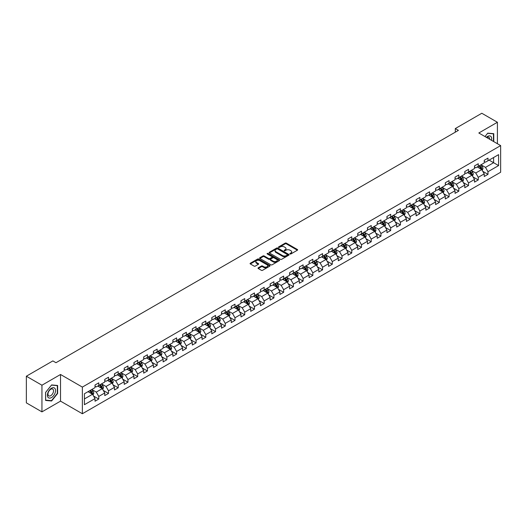 <?xml version="1.0" encoding="UTF-8"?>
<svg xmlns="http://www.w3.org/2000/svg" width="527" height="527" viewBox="0 0 527 527"><rect width="100%" height="100%" fill="white"/><g stroke="black" fill="none" stroke-linecap="round" stroke-linejoin="round"><path stroke-width="0.79" d="M290.028 253.968A0.606 0.349 0 0 0 290.884 253.968L297.386 250.213A0.863 0.501 0 0 0 297.643 249.857A0.863 0.501 0 0 0 297.386 249.502L286.372 243.145A0.863 0.501 0 0 0 285.147 243.145L278.638 246.899A0.606 0.349 0 0 0 279.494 247.394L280.338 246.906A2.773 1.601 0 0 1 284.257 246.906L285.173 247.44A2.773 1.601 0 0 1 285.983 248.566A2.773 1.601 0 0 1 285.173 249.699L284.336 250.187A0.606 0.349 0 0 0 285.193 250.681L286.029 250.193A2.773 1.601 0 0 1 289.949 250.193L290.871 250.727A2.773 1.601 0 0 1 291.681 251.853A2.773 1.601 0 0 1 290.871 252.986L290.028 253.474A0.606 0.349 0 0 0 290.028 253.968L290.028 253.474M258.27 267.815A0.863 0.501 0 0 0 258.013 268.171A0.863 0.501 0 0 0 258.27 268.52L261.359 270.305A0.863 0.501 0 0 0 262.584 270.305L269.804 266.135A0.863 0.501 0 0 0 270.061 265.779A0.863 0.501 0 0 0 269.804 265.43L258.79 259.067A0.863 0.501 0 0 0 257.565 259.067L250.338 263.236A0.863 0.501 0 0 0 250.081 263.592A0.863 0.501 0 0 0 250.338 263.941L254.073 266.102A0.863 0.501 0 0 0 255.299 266.102L258.388 264.317A0.863 0.501 0 0 0 258.645 263.961A0.863 0.501 0 0 0 258.388 263.605L256.537 262.538A2.319 1.337 0 0 1 255.858 261.596A2.319 1.337 0 0 1 257.288 260.358A2.319 1.337 0 0 1 259.811 260.648L267.07 264.837A2.319 1.337 0 0 1 267.749 265.779A2.319 1.337 0 0 1 266.313 267.018A2.319 1.337 0 0 1 263.79 266.728L262.584 266.03A0.863 0.501 0 0 0 261.359 266.03L258.27 267.815L258.27 268.52M60.533 374.486L41.943 385.217L26.35 376.219L26.35 402.865L41.943 411.87L60.533 401.139L82.364 413.741L82.364 387.095L60.533 374.486L60.533 401.139M497.409 143.726L497.409 122.264L478.819 132.995L500.65 145.597L82.364 387.095M497.409 122.264L481.81 113.259L455.302 128.562L455.302 132.165M26.35 376.219L52.858 360.909L55.981 362.714L458.424 130.367L455.302 128.562M280.397 259.31A0.863 0.501 0 0 0 281.622 259.31L288.849 255.14A0.863 0.501 0 0 0 289.099 254.791A0.863 0.501 0 0 0 288.849 254.436L277.828 248.072A0.863 0.501 0 0 0 276.603 248.072L269.376 252.242A0.863 0.501 0 0 0 269.126 252.598A0.863 0.501 0 0 0 269.376 252.953L280.397 259.31M267.512 254.1A0.606 0.349 0 0 1 268.124 254.185L268.124 253.461L279.33 259.93A0.863 0.501 0 0 1 279.58 260.285A0.863 0.501 0 0 1 279.33 260.641L272.103 264.811A0.863 0.501 0 0 1 270.878 264.811L259.857 258.447L259.857 257.743A0.863 0.501 0 0 0 259.607 258.092A0.863 0.501 0 0 0 259.857 258.447M259.857 257.743L262.953 255.957A0.863 0.501 0 0 1 264.172 255.957L268.645 258.533A0.863 0.501 0 0 0 269.87 258.533L271.919 257.354A0.863 0.501 0 0 0 272.176 256.998A0.863 0.501 0 0 0 271.919 256.642L267.268 253.961A0.606 0.349 0 0 1 268.124 253.461M82.364 413.741L500.65 172.243L500.65 145.597M93.562 396.041L98.766 399.051L98.766 396.423L104.754 392.964L104.754 395.593L108.496 393.432L108.496 390.803L114.484 387.345L114.484 389.973L118.226 387.813L118.226 385.184L124.214 381.726L124.214 384.354L127.962 382.194L127.962 379.565L133.95 376.107L133.95 378.735L137.692 376.574L137.692 373.946L143.68 370.494L143.68 373.123L147.422 370.962L147.422 368.333L153.41 364.875L153.41 367.503L157.151 365.343L157.151 362.714L163.139 359.256L163.139 361.884L166.881 359.724L166.881 357.095L172.869 353.637L172.869 356.265L176.611 354.104L176.611 351.476L182.599 348.018L182.599 350.646L186.341 348.485L186.341 345.857L192.329 342.405L192.329 345.033L196.07 342.873L196.07 340.244L202.058 336.786L202.058 339.414L205.8 337.254L205.8 334.625L211.788 331.167L211.788 333.795L215.536 331.635L215.536 329.006L221.524 325.548L221.524 328.176L225.266 326.015L225.266 323.387L231.254 319.929L231.254 322.557L234.996 320.396L234.996 317.768L240.984 314.316L240.984 316.944L244.726 314.784L244.726 312.155L250.714 308.697L250.714 311.325L254.455 309.165L254.455 306.536L260.443 303.078L260.443 305.706L264.185 303.545L264.185 300.917L270.173 297.459L270.173 300.087L273.915 297.926L273.915 295.298L279.903 291.839L279.903 294.468L283.645 292.307L283.645 289.679L289.633 286.227L289.633 288.855L293.381 286.695L293.381 284.066L299.369 280.608L299.369 283.236L303.111 281.075L303.111 278.447L309.099 274.989L309.099 277.617L312.84 275.456L312.84 272.828L318.828 269.369L318.828 271.998L322.57 269.837L322.57 267.209L328.558 263.75L328.558 266.379L332.3 264.218L332.3 261.59L338.288 258.131L338.288 260.766L342.03 258.605L342.03 255.97L348.018 252.519L348.018 255.147L351.759 252.986L351.759 250.358L357.747 246.899L357.747 249.528L361.489 247.367L361.489 244.739L367.477 241.28L367.477 243.909L371.219 241.748L371.219 239.12L377.207 235.661L377.207 238.29L380.955 236.129L380.955 233.501L386.943 230.042L386.943 232.677L390.685 230.516L390.685 227.881L396.673 224.43L396.673 227.058L400.415 224.897L400.415 222.269L406.403 218.81L406.403 221.439L410.144 219.278L410.144 216.65L416.132 213.191L416.132 215.82L419.874 213.659L419.874 211.031L425.862 207.572L425.862 210.201L429.604 208.04L429.604 205.411L435.592 201.953L435.592 204.581L439.334 202.421L439.334 199.792L445.322 196.34L445.322 198.969L449.063 196.808L449.063 194.18L455.051 190.721L455.051 193.35L458.8 191.189L458.8 188.561L464.781 185.102L464.781 187.731L468.529 185.57L468.529 182.941L474.517 179.483L474.517 182.111L478.259 179.951L478.259 177.322L484.247 173.864L484.247 176.492L487.989 174.332L487.989 171.703L498.595 165.583L498.595 154.635L493.601 157.514L493.601 162.705L498.595 165.583M98.766 399.051L95.025 401.212L95.025 398.583L84.419 404.703L84.419 393.755L95.025 387.635L95.025 385.006L98.766 382.846L98.766 385.474L104.754 382.016L104.754 379.387L108.496 377.227L108.496 379.855L114.484 376.397L114.484 373.768L118.226 371.607L118.226 374.236L124.214 370.777L124.214 368.149L127.962 365.988L127.962 368.617L133.95 365.158L133.95 362.53L137.692 360.369L137.692 362.998L143.68 359.546L143.68 356.917L147.422 354.757L147.422 357.385L153.41 353.927L153.41 351.298L157.151 349.137L157.151 351.766L163.139 348.307L163.139 345.679L166.881 343.518L166.881 346.147L172.869 342.688L172.869 340.06L176.611 337.899L176.611 340.528L182.599 337.069L182.599 334.441L186.341 332.28L186.341 334.908L192.329 331.457L192.329 328.828L196.07 326.668L196.07 329.296L202.058 325.838L202.058 323.209L205.8 321.048L205.8 323.677L211.788 320.218L211.788 317.59L215.536 315.429L215.536 318.058L221.524 314.599L221.524 311.971L225.266 309.81L225.266 312.439L231.254 308.98L231.254 306.352L234.996 304.191L234.996 306.819L240.984 303.368L240.984 300.739L244.726 298.578L244.726 301.207L250.714 297.748L250.714 295.12L254.455 292.959L254.455 295.588L260.443 292.129L260.443 289.501L264.185 287.34L264.185 289.969L270.173 286.51L270.173 283.882L273.915 281.721L273.915 284.349L279.903 280.891L279.903 278.263L283.645 276.102L283.645 278.73L289.633 275.278L289.633 272.65L293.381 270.489L293.381 273.118L299.369 269.659L299.369 267.031L303.111 264.87L303.111 267.499L309.099 264.04L309.099 261.412L312.84 259.251L312.84 261.879L318.828 258.421L318.828 255.793L322.57 253.632L322.57 256.26L328.558 252.802L328.558 250.173L332.3 248.013L332.3 250.641L338.288 247.189L338.288 244.554L342.03 242.394L342.03 245.029L348.018 241.57L348.018 238.942L351.759 236.781L351.759 239.41L357.747 235.951L357.747 233.323L361.489 231.162L361.489 233.79L367.477 230.332L367.477 227.704L371.219 225.543L371.219 228.171L377.207 224.713L377.207 222.084L380.955 219.924L380.955 222.552L386.943 219.1L386.943 216.465L390.685 214.305L390.685 216.94L396.673 213.481L396.673 210.853L400.415 208.692L400.415 211.32L406.403 207.862L406.403 205.234L410.144 203.073L410.144 205.701L416.132 202.243L416.132 199.614L419.874 197.454L419.874 200.082L425.862 196.624L425.862 193.995L429.604 191.835L429.604 194.463L435.592 191.011L435.592 188.376L439.334 186.215L439.334 188.85L445.322 185.392L445.322 182.764L449.063 180.603L449.063 183.231L455.051 179.773L455.051 177.144L458.8 174.984L458.8 177.612L464.781 174.154L464.781 171.525L468.529 169.365L468.529 171.993L474.517 168.535L474.517 165.906L478.259 163.745L478.259 166.374L484.247 162.915L484.247 160.287L487.989 158.126L487.989 160.755L498.595 154.635M97.772 386.047L102.258 388.643L96.27 392.101L91.784 389.506M95.025 386.192L96.27 386.91L98.766 385.474M96.27 392.101L98.766 396.423M102.258 388.643L104.754 392.964M107.501 380.428L111.994 383.024L106.006 386.482L101.513 383.887M104.754 380.573L106.006 381.298L108.496 379.855M106.006 386.482L108.496 390.803M111.994 383.024L114.484 387.345M117.231 374.816L121.724 377.404L115.736 380.863L111.243 378.267M114.484 374.954L115.736 375.679L118.226 374.236M115.736 380.863L118.226 385.184M121.724 377.404L124.214 381.726M126.961 369.196L131.454 371.785L125.466 375.244L120.973 372.655M124.214 369.341L125.466 370.059L127.962 368.617M125.466 375.244L127.962 379.565M131.454 371.785L133.95 376.107M136.691 363.577L141.183 366.173L135.195 369.625L130.703 367.036M133.95 363.722L135.195 364.44L137.692 362.998M135.195 369.625L137.692 373.946M141.183 366.173L143.68 370.494M146.42 357.958L150.913 360.554L144.925 364.012L140.432 361.417M143.68 358.103L144.925 358.821L147.422 357.385M144.925 364.012L147.422 368.333M150.913 360.554L153.41 364.875M156.15 352.339L160.643 354.934L154.655 358.393L150.162 355.797M153.41 352.484L154.655 353.209L157.151 351.766M154.655 358.393L157.151 362.714M160.643 354.934L163.139 359.256M165.88 346.726L170.373 349.315L164.384 352.774L159.892 350.178M163.139 346.865L164.384 347.589L166.881 346.147M164.384 352.774L166.881 357.095M170.373 349.315L172.869 353.637M175.616 341.107L180.102 343.696L174.114 347.155L169.628 344.566M172.869 341.252L174.114 341.97L176.611 340.528M174.114 347.155L176.611 351.476M180.102 343.696L182.599 348.018M185.346 335.488L189.832 338.084L183.844 341.536L179.358 338.947M182.599 335.633L183.844 336.351L186.341 334.908M183.844 341.536L186.341 345.857M189.832 338.084L192.329 342.405M195.076 329.869L199.568 332.465L193.58 335.923L189.088 333.327M192.329 330.014L193.58 330.732L196.07 329.296M193.58 335.923L196.07 340.244M199.568 332.465L202.058 336.786M204.805 324.25L209.298 326.845L203.31 330.304L198.817 327.708M202.058 324.395L203.31 325.119L205.8 323.677M203.31 330.304L205.8 334.625M209.298 326.845L211.788 331.167M214.535 318.637L219.028 321.226L213.04 324.685L208.547 322.089M211.788 318.776L213.04 319.5L215.536 318.058M213.04 324.685L215.536 329.006M219.028 321.226L221.524 325.548M224.265 313.018L228.758 315.607L222.769 319.066L218.277 316.477M221.524 313.163L222.769 313.881L225.266 312.439M222.769 319.066L225.266 323.387M228.758 315.607L231.254 319.929M233.995 307.399L238.487 309.995L232.499 313.446L228.007 310.858M231.254 307.544L232.499 308.262L234.996 306.819M232.499 313.446L234.996 317.768M238.487 309.995L240.984 314.316M243.724 301.78L248.217 304.375L242.229 307.834L237.736 305.238M240.984 301.925L242.229 302.643L244.726 301.207M242.229 307.834L244.726 312.155M248.217 304.375L250.714 308.697M253.461 296.161L257.947 298.756L251.959 302.215L247.473 299.619M250.714 296.306L251.959 297.024L254.455 295.588M251.959 302.215L254.455 306.536M257.947 298.756L260.443 303.078M263.19 290.542L267.676 293.137L261.688 296.596L257.202 294M260.443 290.687L261.688 291.411L264.185 289.969M261.688 296.596L264.185 300.917M267.676 293.137L270.173 297.459M272.92 284.929L277.413 287.518L271.425 290.976L266.932 288.381M270.173 285.074L271.425 285.792L273.915 284.349M271.425 290.976L273.915 295.298M277.413 287.518L279.903 291.839M282.65 279.31L287.143 281.899L281.154 285.357L276.662 282.768M279.903 279.455L281.154 280.173L283.645 278.73M281.154 285.357L283.645 289.679M287.143 281.899L289.633 286.227M292.38 273.691L296.872 276.286L290.884 279.738L286.392 277.149M289.633 273.836L290.884 274.554L293.381 273.118M290.884 279.738L293.381 284.066M296.872 276.286L299.369 280.608M302.109 268.072L306.602 270.667L300.614 274.126L296.121 271.53M299.369 268.217L300.614 268.935L303.111 267.499M300.614 274.126L303.111 278.447M306.602 270.667L309.099 274.989M311.839 262.453L316.332 265.048L310.344 268.507L305.851 265.911M309.099 262.598L310.344 263.322L312.84 261.879M310.344 268.507L312.84 272.828M316.332 265.048L318.828 269.369M321.569 256.84L326.061 259.429L320.073 262.887L315.581 260.292M318.828 256.985L320.073 257.703L322.57 256.26M320.073 262.887L322.57 267.209M326.061 259.429L328.558 263.75M331.299 251.221L335.791 253.81L329.803 257.268L325.311 254.679M328.558 251.366L329.803 252.084L332.3 250.641M329.803 257.268L332.3 261.59M335.791 253.81L338.288 258.131M341.035 245.602L345.521 248.197L339.533 251.649L335.047 249.06M338.288 245.747L339.533 246.465L342.03 245.029M339.533 251.649L342.03 255.97M345.521 248.197L348.018 252.519M350.765 239.983L355.251 242.578L349.263 246.037L344.777 243.441M348.018 240.128L349.263 240.846L351.759 239.41M349.263 246.037L351.759 250.358M355.251 242.578L357.747 246.899M360.494 234.363L364.987 236.959L358.999 240.417L354.506 237.822M357.747 234.508L358.999 235.233L361.489 233.79M358.999 240.417L361.489 244.739M364.987 236.959L367.477 241.28M370.224 228.751L374.717 231.34L368.729 234.798L364.236 232.203M367.477 228.889L368.729 229.614L371.219 228.171M368.729 234.798L371.219 239.12M374.717 231.34L377.207 235.661M379.954 223.132L384.446 225.721L378.458 229.179L373.966 226.59M377.207 223.277L378.458 223.995L380.955 222.552M378.458 229.179L380.955 233.501M384.446 225.721L386.943 230.042M389.684 217.513L394.176 220.108L388.188 223.56L383.696 220.971M386.943 217.658L388.188 218.376L390.685 216.94M388.188 223.56L390.685 227.881M394.176 220.108L396.673 224.43M399.413 211.894L403.906 214.489L397.918 217.947L393.425 215.352M396.673 212.038L397.918 212.756L400.415 211.32M397.918 217.947L400.415 222.269M403.906 214.489L406.403 218.81M409.143 206.274L413.636 208.87L407.648 212.328L403.155 209.733M406.403 206.419L407.648 207.144L410.144 205.701M407.648 212.328L410.144 216.65M413.636 208.87L416.132 213.191M418.879 200.662L423.365 203.251L417.377 206.709L412.891 204.114M416.132 200.8L417.377 201.525L419.874 200.082M417.377 206.709L419.874 211.031M423.365 203.251L425.862 207.572M428.609 195.043L433.095 197.632L427.107 201.09L422.621 198.501M425.862 195.188L427.107 195.906L429.604 194.463M427.107 201.09L429.604 205.411M433.095 197.632L435.592 201.953M438.339 189.424L442.832 192.019L436.843 195.471L432.351 192.882M435.592 189.568L436.843 190.287L439.334 188.85M436.843 195.471L439.334 199.792M442.832 192.019L445.322 196.34M448.069 183.804L452.561 186.4L446.573 189.858L442.081 187.263M445.322 183.949L446.573 184.667L449.063 183.231M446.573 189.858L449.063 194.18M452.561 186.4L455.051 190.721M457.798 178.185L462.291 180.781L456.303 184.239L451.81 181.644M455.051 178.33L456.303 179.055L458.8 177.612M456.303 184.239L458.8 188.561M462.291 180.781L464.781 185.102M467.528 172.573L472.021 175.162L466.033 178.62L461.54 176.025M464.781 172.711L466.033 173.436L468.529 171.993M466.033 178.62L468.529 182.941M472.021 175.162L474.517 179.483M477.258 166.954L481.75 169.542L475.762 173.001L471.27 170.412M474.517 167.099L475.762 167.817L478.259 166.374M475.762 173.001L478.259 177.322M481.75 169.542L484.247 173.864M489.109 160.109L493.601 162.705L485.492 167.382L480.999 164.793M484.247 161.479L485.492 162.197L487.989 160.755M485.492 167.382L487.989 171.703M41.943 385.217L41.943 411.87M84.419 398.939L92.528 394.262L88.042 391.666M92.528 394.262L95.025 398.583M482.778 171.328L487.989 174.332M473.048 176.947L478.259 179.951M463.319 182.566L468.529 185.57M453.589 188.179L458.8 191.189M443.859 193.798L449.063 196.808M434.129 199.417L439.334 202.421M424.4 205.036L429.604 208.04M414.663 210.655L419.874 213.659M404.934 216.268L410.144 219.278M395.204 221.887L400.415 224.897M385.474 227.506L390.685 230.516M375.744 233.125L380.955 236.129M366.015 238.744L371.219 241.748M356.285 244.357L361.489 247.367M346.555 249.976L351.759 252.986M336.819 255.595L342.03 258.605M327.089 261.214L332.3 264.218M317.359 266.833L322.57 269.837M307.63 272.446L312.84 275.456M297.9 278.065L303.111 281.075M288.17 283.684L293.381 286.695M278.44 289.303L283.645 292.307M268.711 294.922L273.915 297.926M258.981 300.542L264.185 303.545M249.245 306.154L254.455 309.165M239.515 311.773L244.726 314.784M229.785 317.392L234.996 320.396M220.055 323.011L225.266 326.015M210.326 328.631L215.536 331.635M200.596 334.243L205.8 337.254M190.866 339.862L196.07 342.873M181.136 345.481L186.341 348.485M171.4 351.101L176.611 354.104M161.67 356.72L166.881 359.724M151.941 362.332L157.151 365.343M142.211 367.951L147.422 370.962M132.481 373.571L137.692 376.574M122.751 379.19L127.962 382.194M113.022 384.809L118.226 387.813M103.292 390.421L108.496 393.432M493.759 141.618L493.759 133.68L487.738 133.14L484.992 136.559L487.613 133.318L493.443 133.838L493.443 141.44M45.592 400.448L51.613 400.988L57.634 393.498L57.634 385.474L51.613 384.934L45.592 392.424L45.592 400.448M50.974 400.619L51.613 400.988M290.272 254.054L290.871 253.704A2.773 1.601 0 0 0 291.681 252.578L291.681 251.853M285.983 248.566L285.983 249.291A2.773 1.601 0 0 1 285.173 250.417L284.573 250.766M297.386 249.502L297.386 250.213L286.372 243.863A0.863 0.501 0 0 0 285.147 243.863L278.882 247.479M288.836 255.147L277.828 248.79A0.863 0.501 0 0 0 276.603 248.79L269.389 252.96M287.32 255.035A0.606 0.349 0 0 0 287.32 254.541L277.643 248.955A0.606 0.349 0 0 0 276.787 248.955L275.898 249.469A2.773 1.601 0 0 0 275.087 250.602A2.773 1.601 0 0 0 275.898 251.728L282.512 255.549A2.773 1.601 0 0 0 286.431 255.549L287.32 255.035L287.32 255.76A0.606 0.349 0 0 0 287.498 255.509L287.498 254.791M275.087 250.602L275.087 251.32A2.773 1.601 0 0 0 275.898 252.453L275.898 251.728M287.32 255.76L286.431 256.267A2.773 1.601 0 0 1 282.512 256.267L275.898 252.453M259.87 258.454L262.953 256.675L262.953 255.957M272.176 256.998L272.176 257.716A0.863 0.501 0 0 1 271.919 258.072L269.87 259.258A0.863 0.501 0 0 1 268.645 259.258L264.172 256.675A0.863 0.501 0 0 0 262.953 256.675M268.124 254.185L279.317 260.648M273.282 261.214A2.319 1.337 0 0 0 275.805 261.504A2.319 1.337 0 0 0 277.235 260.266A2.319 1.337 0 0 0 276.556 259.324L274 257.848A0.863 0.501 0 0 0 272.775 257.848L270.726 259.034A0.863 0.501 0 0 0 270.47 259.383A0.863 0.501 0 0 0 270.726 259.739L273.282 261.214L273.282 261.932A2.319 1.337 0 0 0 275.805 262.222A2.319 1.337 0 0 0 277.235 260.99L277.235 260.266M270.47 259.383L270.47 260.107A0.863 0.501 0 0 0 270.726 260.457L270.726 259.739M273.282 261.932L270.726 260.457M267.749 265.779L267.749 266.504A2.319 1.337 0 0 1 266.313 267.736A2.319 1.337 0 0 1 263.79 267.446L262.584 266.748A0.863 0.501 0 0 0 261.359 266.748L258.276 268.526M255.858 261.596L255.858 262.314A2.319 1.337 0 0 0 256.537 263.256L256.537 262.538M258.375 264.323L256.537 263.256M269.804 265.43L269.804 266.135L258.79 259.785A0.863 0.501 0 0 0 257.565 259.785L250.351 263.948M482.245 170.399L482.982 168.528A2.339 1.35 -120 0 0 482.238 166.539L480.953 164.819M478.707 167.79L477.831 166.618M479.017 165.939L480.308 167.652A2.339 1.35 60 0 1 480.973 169.062L481.724 168.627A2.339 1.35 -120 0 0 481.052 167.224L479.768 165.504M479.181 165.84L480.611 167.751A1.192 0.685 60 0 1 480.828 168.113L481.724 168.627M493.061 133.614L493.443 133.838M491.474 140.301A5.731 3.314 120 0 0 490.479 136.131A5.731 3.314 120 0 0 486.375 137.356M489.649 139.247A3.926 2.266 120 0 0 488.839 137.27A3.926 2.266 120 0 0 486.724 137.554M51.488 397.575A5.731 3.314 120 0 0 55.539 390.553A5.731 3.314 120 0 0 51.488 388.208A5.731 3.314 120 0 0 47.43 395.23A5.731 3.314 120 0 0 51.488 397.575M50.75 395.672A3.926 2.266 120 0 0 53.313 392.213A3.926 2.266 120 0 0 52.713 389.064A3.926 2.266 120 0 0 50.75 389.262A3.926 2.266 120 0 0 48.188 392.72A3.926 2.266 120 0 0 48.787 395.863A3.926 2.266 120 0 0 50.75 395.672M45.658 392.371L51.488 385.112L57.318 385.639L57.318 393.412L51.488 400.665L45.658 400.145L45.645 392.365M56.936 385.415L57.318 385.639M472.515 176.018L473.253 174.147A2.339 1.35 -120 0 0 472.508 172.158L471.224 170.438M468.977 173.403L468.101 172.237M469.287 171.552L470.578 173.271A2.339 1.35 60 0 1 471.243 174.681L471.994 174.246A2.339 1.35 -120 0 0 471.322 172.843L470.038 171.123M469.452 171.459L470.881 173.37A1.192 0.685 60 0 1 471.092 173.726L471.994 174.246M462.785 181.637L463.523 179.766A2.339 1.35 -120 0 0 462.778 177.777L461.494 176.058M459.248 179.022L458.371 177.856M459.557 177.171L460.842 178.89A2.339 1.35 60 0 1 461.514 180.3L462.265 179.865A2.339 1.35 -120 0 0 461.593 178.462L460.308 176.743M459.722 177.079L461.151 178.982A1.192 0.685 60 0 1 461.362 179.345L462.265 179.865M453.049 187.25L453.793 185.385A2.339 1.35 -120 0 0 453.049 183.389L451.758 181.677M449.518 184.641L448.642 183.475M449.827 182.79L451.112 184.509A2.339 1.35 60 0 1 451.784 185.912L452.528 185.484A2.339 1.35 -120 0 0 451.863 184.075L450.572 182.355M449.992 182.698L451.415 184.602A1.192 0.685 60 0 1 451.632 184.964L452.528 185.484M443.319 192.869L444.063 190.998A2.339 1.35 -120 0 0 443.319 189.009L442.028 187.289M439.788 190.26L438.912 189.094M440.098 188.409L441.382 190.128A2.339 1.35 60 0 1 442.054 191.532L442.799 191.103A2.339 1.35 -120 0 0 442.133 189.694L440.842 187.974M440.256 188.317L441.685 190.221A1.192 0.685 60 0 1 441.903 190.583L442.799 191.103M433.589 198.488L434.334 196.617A2.339 1.35 -120 0 0 433.589 194.628L432.298 192.908M430.052 195.879L429.182 194.713M430.368 194.028L431.653 195.748A2.339 1.35 60 0 1 432.324 197.151L433.069 196.716A2.339 1.35 -120 0 0 432.403 195.313L431.112 193.593M430.526 193.929L431.956 195.84A1.192 0.685 60 0 1 432.173 196.202L433.069 196.716M423.86 204.107L424.604 202.236A2.339 1.35 -120 0 0 423.853 200.247L422.568 198.527M420.322 201.498L419.452 200.326M420.638 199.641L421.923 201.36A2.339 1.35 60 0 1 422.595 202.77L423.339 202.335A2.339 1.35 -120 0 0 422.674 200.932L421.383 199.213M420.796 199.549L422.226 201.459A1.192 0.685 60 0 1 422.443 201.815L423.339 202.335M414.13 209.726L414.874 207.855A2.339 1.35 -120 0 0 414.123 205.866L412.839 204.147M410.592 207.111L409.716 205.945M410.902 205.26L412.193 206.979A2.339 1.35 60 0 1 412.858 208.389L413.609 207.954A2.339 1.35 -120 0 0 412.937 206.551L411.653 204.832M411.067 205.168L412.496 207.071A1.192 0.685 60 0 1 412.713 207.434L413.609 207.954M404.4 215.339L405.138 213.475A2.339 1.35 -120 0 0 404.393 211.479L403.109 209.766M400.863 212.73L399.986 211.564M401.172 210.879L402.463 212.598A2.339 1.35 60 0 1 403.129 214.002L403.88 213.573A2.339 1.35 -120 0 0 403.208 212.164L401.923 210.444M401.337 210.787L402.766 212.691A1.192 0.685 60 0 1 402.984 213.053L403.88 213.573M394.67 220.958L395.408 219.087A2.339 1.35 -120 0 0 394.664 217.098L393.379 215.378M391.133 218.349L390.257 217.183M391.442 216.498L392.734 218.218A2.339 1.35 60 0 1 393.399 219.621L394.15 219.192A2.339 1.35 -120 0 0 393.478 217.783L392.193 216.063M391.607 216.406L393.037 218.31A1.192 0.685 60 0 1 393.254 218.672L394.15 219.192M384.941 226.577L385.678 224.706A2.339 1.35 -120 0 0 384.934 222.717L383.649 220.997M381.403 223.968L380.527 222.802M381.713 222.117L382.997 223.837A2.339 1.35 60 0 1 383.669 225.24L384.42 224.805A2.339 1.35 -120 0 0 383.748 223.402L382.464 221.683M381.877 222.019L383.307 223.929A1.192 0.685 60 0 1 383.518 224.291L384.42 224.805M375.204 232.196L375.949 230.325A2.339 1.35 -120 0 0 375.204 228.336L373.913 226.617M371.673 229.588L370.797 228.415M371.983 227.73L373.268 229.449A2.339 1.35 60 0 1 373.939 230.859L374.69 230.424A2.339 1.35 -120 0 0 374.018 229.021L372.734 227.302M372.148 227.638L373.571 229.548A1.192 0.685 60 0 1 373.788 229.91L374.69 230.424M365.474 237.815L366.219 235.944A2.339 1.35 -120 0 0 365.474 233.955L364.183 232.236M361.944 235.2L361.067 234.034M362.253 233.349L363.538 235.068A2.339 1.35 60 0 1 364.21 236.478L364.954 236.043A2.339 1.35 -120 0 0 364.289 234.64L362.998 232.921M362.418 233.257L363.841 235.161A1.192 0.685 60 0 1 364.058 235.523L364.954 236.043M355.745 243.428L356.489 241.564A2.339 1.35 -120 0 0 355.745 239.574L354.454 237.855M352.214 240.819L351.338 239.653M352.523 238.968L353.808 240.687A2.339 1.35 60 0 1 354.48 242.091L355.224 241.662A2.339 1.35 -120 0 0 354.559 240.253L353.268 238.533M352.682 238.876L354.111 240.78A1.192 0.685 60 0 1 354.328 241.142L355.224 241.662M346.015 249.047L346.759 247.176A2.339 1.35 -120 0 0 346.015 245.187L344.724 243.467M342.478 246.438L341.608 245.272M342.794 244.587L344.078 246.307A2.339 1.35 60 0 1 344.75 247.71L345.495 247.282A2.339 1.35 -120 0 0 344.829 245.872L343.538 244.153M342.952 244.495L344.381 246.399A1.192 0.685 60 0 1 344.599 246.761L345.495 247.282M336.285 254.666L337.03 252.795A2.339 1.35 -120 0 0 336.279 250.806L334.994 249.087M332.748 252.058L331.878 250.892M333.057 250.206L334.349 251.926A2.339 1.35 60 0 1 335.014 253.329L335.765 252.894A2.339 1.35 -120 0 0 335.1 251.491L333.808 249.772M333.222 250.108L334.652 252.018A1.192 0.685 60 0 1 334.869 252.38L335.765 252.894M326.556 260.285L327.3 258.414A2.339 1.35 -120 0 0 326.549 256.425L325.264 254.706M323.018 257.677L322.142 256.504M323.328 255.826L324.619 257.538A2.339 1.35 60 0 1 325.284 258.948L326.035 258.513A2.339 1.35 -120 0 0 325.363 257.11L324.079 255.391M323.492 255.727L324.922 257.637A1.192 0.685 60 0 1 325.139 257.999L326.035 258.513M316.826 265.904L317.564 264.034A2.339 1.35 -120 0 0 316.819 262.044L315.535 260.325M313.288 263.289L312.412 262.123M313.598 261.438L314.889 263.157A2.339 1.35 60 0 1 315.554 264.567L316.305 264.132A2.339 1.35 -120 0 0 315.633 262.729L314.349 261.01M313.763 261.346L315.192 263.25A1.192 0.685 60 0 1 315.409 263.612L316.305 264.132M307.096 271.517L307.834 269.653A2.339 1.35 -120 0 0 307.089 267.663L305.805 265.944M303.559 268.908L302.682 267.742M303.868 267.057L305.159 268.777A2.339 1.35 60 0 1 305.825 270.18L306.576 269.752A2.339 1.35 -120 0 0 305.904 268.342L304.619 266.629M304.033 266.965L305.462 268.869A1.192 0.685 60 0 1 305.673 269.231L306.576 269.752M297.366 277.136L298.104 275.272A2.339 1.35 -120 0 0 297.36 273.276L296.075 271.557M293.829 274.527L292.953 273.361M294.138 272.676L295.423 274.396A2.339 1.35 60 0 1 296.095 275.799L296.846 275.371A2.339 1.35 -120 0 0 296.174 273.961L294.889 272.242M294.303 272.584L295.733 274.488A1.192 0.685 60 0 1 295.943 274.85L296.846 275.371M287.63 282.755L288.374 280.884A2.339 1.35 -120 0 0 287.63 278.895L286.339 277.176M284.099 280.147L283.223 278.981M284.409 278.296L285.693 280.015A2.339 1.35 60 0 1 286.365 281.418L287.116 280.983A2.339 1.35 -120 0 0 286.444 279.58L285.16 277.861M284.573 278.197L285.996 280.107A1.192 0.685 60 0 1 286.214 280.469L287.116 280.983M277.9 288.374L278.645 286.504A2.339 1.35 -120 0 0 277.9 284.514L276.609 282.795M274.369 285.766L273.493 284.593M274.679 283.915L275.964 285.627A2.339 1.35 60 0 1 276.635 287.037L277.38 286.602A2.339 1.35 -120 0 0 276.715 285.199L275.423 283.48M274.837 283.816L276.267 285.726A1.192 0.685 60 0 1 276.484 286.089L277.38 286.602M268.171 293.994L268.915 292.123A2.339 1.35 -120 0 0 268.171 290.133L266.879 288.414M264.633 291.378L263.763 290.212M264.949 289.527L266.234 291.247A2.339 1.35 60 0 1 266.906 292.656L267.65 292.221A2.339 1.35 -120 0 0 266.985 290.818L265.694 289.099M265.107 289.435L266.537 291.339A1.192 0.685 60 0 1 266.754 291.701L267.65 292.221M258.441 299.606L259.185 297.742A2.339 1.35 -120 0 0 258.434 295.752L257.15 294.033M254.903 296.997L254.034 295.831M255.22 295.146L256.504 296.866A2.339 1.35 60 0 1 257.176 298.269L257.92 297.841A2.339 1.35 -120 0 0 257.255 296.431L255.964 294.718M255.378 295.054L256.807 296.958A1.192 0.685 60 0 1 257.024 297.32L257.92 297.841M248.711 305.225L249.455 303.361A2.339 1.35 -120 0 0 248.704 301.365L247.42 299.646M245.174 302.617L244.304 301.451M245.483 300.765L246.774 302.485A2.339 1.35 60 0 1 247.44 303.888L248.191 303.46A2.339 1.35 -120 0 0 247.519 302.05L246.234 300.331M245.648 300.673L247.077 302.577A1.192 0.685 60 0 1 247.295 302.939L248.191 303.46M238.981 310.844L239.719 308.974A2.339 1.35 -120 0 0 238.975 306.984L237.69 305.265M235.444 308.236L234.568 307.07M235.753 306.385L237.045 308.104A2.339 1.35 60 0 1 237.71 309.507L238.461 309.072A2.339 1.35 -120 0 0 237.789 307.669L236.504 305.95M235.918 306.286L237.348 308.196A1.192 0.685 60 0 1 237.565 308.558L238.461 309.072M229.252 316.463L229.989 314.593A2.339 1.35 -120 0 0 229.245 312.603L227.96 310.884M225.714 313.855L224.838 312.682M226.024 312.004L227.315 313.717A2.339 1.35 60 0 1 227.98 315.126L228.731 314.691A2.339 1.35 -120 0 0 228.059 313.288L226.775 311.569M226.188 311.905L227.618 313.815A1.192 0.685 60 0 1 227.835 314.178L228.731 314.691M219.522 322.083L220.26 320.212A2.339 1.35 -120 0 0 219.515 318.222L218.231 316.503M215.984 319.467L215.108 318.301M216.294 317.616L217.579 319.336A2.339 1.35 60 0 1 218.25 320.745L219.001 320.311A2.339 1.35 -120 0 0 218.33 318.907L217.045 317.188M216.459 317.524L217.888 319.434A1.192 0.685 60 0 1 218.099 319.79L219.001 320.311M209.792 327.702L210.53 325.831A2.339 1.35 -120 0 0 209.786 323.841L208.494 322.122M206.255 325.087L205.378 323.921M206.564 323.235L207.849 324.955A2.339 1.35 60 0 1 208.521 326.358L209.272 325.93A2.339 1.35 -120 0 0 208.6 324.52L207.315 322.807M206.729 323.143L208.152 325.047A1.192 0.685 60 0 1 208.369 325.409L209.272 325.93M200.056 333.314L200.8 331.45A2.339 1.35 -120 0 0 200.056 329.454L198.765 327.741M196.525 330.706L195.649 329.54M196.834 328.855L198.119 330.574A2.339 1.35 60 0 1 198.791 331.977L199.535 331.549A2.339 1.35 -120 0 0 198.87 330.139L197.579 328.42M196.999 328.762L198.422 330.666A1.192 0.685 60 0 1 198.639 331.028L199.535 331.549M190.326 338.933L191.07 337.063A2.339 1.35 -120 0 0 190.326 335.073L189.035 333.354M186.795 336.325L185.919 335.159M187.105 334.474L188.389 336.193A2.339 1.35 60 0 1 189.061 337.596L189.806 337.168A2.339 1.35 -120 0 0 189.14 335.758L187.849 334.039M187.263 334.381L188.692 336.285A1.192 0.685 60 0 1 188.91 336.648L189.806 337.168M180.596 344.553L181.341 342.682A2.339 1.35 -120 0 0 180.596 340.692L179.305 338.973M177.059 341.944L176.189 340.771M177.375 340.093L178.66 341.806A2.339 1.35 60 0 1 179.332 343.215L180.076 342.781A2.339 1.35 -120 0 0 179.411 341.377L178.119 339.658M177.533 339.994L178.963 341.904A1.192 0.685 60 0 1 179.18 342.267L180.076 342.781M170.867 350.172L171.611 348.301A2.339 1.35 -120 0 0 170.86 346.311L169.575 344.592M167.329 347.556L166.46 346.391M167.639 345.705L168.93 347.425A2.339 1.35 60 0 1 169.595 348.834L170.346 348.4A2.339 1.35 -120 0 0 169.681 346.997L168.39 345.277M167.803 345.613L169.233 347.524A1.192 0.685 60 0 1 169.45 347.879L170.346 348.4M161.137 355.791L161.881 353.92A2.339 1.35 -120 0 0 161.13 351.931L159.846 350.211M157.599 353.176L156.723 352.01M157.909 351.325L159.2 353.044A2.339 1.35 60 0 1 159.865 354.454L160.616 354.019A2.339 1.35 -120 0 0 159.945 352.609L158.66 350.896M158.074 351.232L159.503 353.136A1.192 0.685 60 0 1 159.721 353.498L160.616 354.019M151.407 361.403L152.145 359.539A2.339 1.35 -120 0 0 151.401 357.543L150.116 355.83M147.87 358.795L146.993 357.629M148.179 356.944L149.47 358.663A2.339 1.35 60 0 1 150.136 360.066L150.887 359.638A2.339 1.35 -120 0 0 150.215 358.228L148.93 356.509M148.344 356.851L149.773 358.755A1.192 0.685 60 0 1 149.991 359.118L150.887 359.638M141.677 367.023L142.415 365.152A2.339 1.35 -120 0 0 141.671 363.162L140.386 361.443M138.14 364.414L137.264 363.248M138.449 362.563L139.741 364.282A2.339 1.35 60 0 1 140.406 365.685L141.157 365.257A2.339 1.35 -120 0 0 140.485 363.847L139.2 362.128M138.614 362.471L140.044 364.374A1.192 0.685 60 0 1 140.254 364.737L141.157 365.257M131.948 372.642L132.685 370.771A2.339 1.35 -120 0 0 131.941 368.781L130.656 367.062M128.41 370.033L127.534 368.86M128.72 368.182L130.004 369.901A2.339 1.35 60 0 1 130.676 371.304L131.427 370.87A2.339 1.35 -120 0 0 130.755 369.467L129.471 367.747M128.884 368.083L130.314 369.994A1.192 0.685 60 0 1 130.525 370.356L131.427 370.87M122.211 378.261L122.956 376.39A2.339 1.35 -120 0 0 122.211 374.401L120.92 372.681M118.68 375.652L117.804 374.48M118.99 373.795L120.275 375.514A2.339 1.35 60 0 1 120.946 376.924L121.697 376.489A2.339 1.35 -120 0 0 121.026 375.086L119.741 373.366M119.155 373.702L120.578 375.613A1.192 0.685 60 0 1 120.795 375.968L121.697 376.489M112.482 383.88L113.226 382.009A2.339 1.35 -120 0 0 112.482 380.02L111.19 378.3M108.951 381.265L108.075 380.099M109.26 379.414L110.545 381.133A2.339 1.35 60 0 1 111.217 382.543L111.961 382.108A2.339 1.35 -120 0 0 111.296 380.705L110.005 378.985M109.418 379.321L110.848 381.225A1.192 0.685 60 0 1 111.065 381.588L111.961 382.108M102.752 389.493L103.496 387.628A2.339 1.35 -120 0 0 102.752 385.632L101.461 383.919M99.214 386.884L98.345 385.718M99.531 385.033L100.815 386.752A2.339 1.35 60 0 1 101.487 388.155L102.231 387.727A2.339 1.35 -120 0 0 101.566 386.317L100.275 384.598M99.689 384.941L101.118 386.844A1.192 0.685 60 0 1 101.336 387.207L102.231 387.727M93.022 395.112L93.766 393.241A2.339 1.35 -120 0 0 93.015 391.251L91.731 389.532M89.485 392.503L88.615 391.337M89.801 390.652L91.085 392.371A2.339 1.35 60 0 1 91.757 393.774L92.502 393.346A2.339 1.35 -120 0 0 91.836 391.936L90.545 390.217M89.959 390.56L91.388 392.463A1.192 0.685 60 0 1 91.606 392.826L92.502 393.346M290.871 253.704L290.871 252.986M284.336 250.681L284.336 250.187M285.173 250.417L285.173 249.699M278.638 247.394L278.638 246.899M285.147 243.863L285.147 243.145M286.372 243.863L286.372 243.145M269.376 252.953L269.376 252.242M276.603 248.79L276.603 248.072M277.828 248.79L277.828 248.072M288.849 255.14L288.849 254.436M282.512 256.267L282.512 255.549M286.431 256.267L286.431 255.549M264.172 256.675L264.172 255.957M268.645 259.258L268.645 258.533M269.87 259.258L269.87 258.533M271.919 258.072L271.919 257.354M279.33 260.641L279.33 259.93M261.359 266.748L261.359 266.03M262.584 266.748L262.584 266.03M263.79 267.446L263.79 266.728M258.388 264.317L258.388 263.605M250.338 263.941L250.338 263.236M257.565 259.785L257.565 259.067M258.79 259.785L258.79 259.067M481.52 169.411L482.969 168.574M481.052 167.224L482.238 166.539M479.392 168.185L480.308 167.652M471.79 175.03L473.239 174.193M471.322 172.843L472.508 172.158M469.662 173.798L470.578 173.271M462.06 180.649L463.51 179.812M461.593 178.462L462.778 177.777M459.933 179.417L460.842 178.89M452.331 186.268L453.78 185.425M451.863 184.075L453.049 183.389M450.203 185.036L451.112 184.509M442.594 191.881L444.05 191.044M442.133 189.694L443.319 189.009M440.467 190.655L441.382 190.128M432.865 197.5L434.32 196.663M432.403 195.313L433.589 194.628M430.737 196.275L431.653 195.748M423.135 203.119L424.584 202.282M422.674 200.932L423.853 200.247M421.007 201.887L421.923 201.36M413.405 208.738L414.854 207.901M412.937 206.551L414.123 205.866M411.277 207.506L412.193 206.979M403.675 214.357L405.125 213.514M403.208 212.164L404.393 211.479M401.548 213.125L402.463 212.598M393.946 219.97L395.395 219.133M393.478 217.783L394.664 217.098M391.818 218.745L392.734 218.218M384.216 225.589L385.665 224.752M383.748 223.402L384.934 222.717M382.088 224.364L382.997 223.837M374.486 231.208L375.935 230.371M374.018 229.021L375.204 228.336M372.358 229.976L373.268 229.449M364.756 236.827L366.206 235.991M364.289 234.64L365.474 233.955M362.622 235.595L363.538 235.068M355.02 242.446L356.476 241.61M354.559 240.253L355.745 239.574M352.892 241.214L353.808 240.687M345.29 248.059L346.74 247.222M344.829 245.872L346.015 245.187M343.163 246.834L344.078 246.307M335.561 253.678L337.01 252.841M335.1 251.491L336.279 250.806M333.433 252.453L334.349 251.926M325.831 259.297L327.28 258.461M325.363 257.11L326.549 256.425M323.703 258.072L324.619 257.538M316.101 264.916L317.55 264.08M315.633 262.729L316.819 262.044M313.973 263.684L314.889 263.157M306.371 270.535L307.821 269.699M305.904 268.342L307.089 267.663M304.244 269.304L305.159 268.777M296.642 276.148L298.091 275.311M296.174 273.961L297.36 273.276M294.514 274.923L295.423 274.396M286.912 281.767L288.361 280.931M286.444 279.58L287.63 278.895M284.784 280.542L285.693 280.015M277.176 287.386L278.631 286.55M276.715 285.199L277.9 284.514M275.048 286.161L275.964 285.627M267.446 293.005L268.902 292.169M266.985 290.818L268.171 290.133M265.318 291.774L266.234 291.247M257.716 298.625L259.165 297.788M257.255 296.431L258.434 295.752M255.588 297.393L256.504 296.866M247.986 304.237L249.436 303.4M247.519 302.05L248.704 301.365M245.859 303.012L246.774 302.485M238.257 309.856L239.706 309.02M237.789 307.669L238.975 306.984M236.129 308.631L237.045 308.104M228.527 315.475L229.976 314.639M228.059 313.288L229.245 312.603M226.399 314.25L227.315 313.717M218.797 321.095L220.246 320.258M218.33 318.907L219.515 318.222M216.669 319.863L217.579 319.336M209.067 326.714L210.517 325.877M208.6 324.52L209.786 323.841M206.94 325.482L207.849 324.955M199.338 332.333L200.787 331.49M198.87 330.139L200.056 329.454M197.203 331.101L198.119 330.574M189.601 337.945L191.057 337.109M189.14 335.758L190.326 335.073M187.474 336.72L188.389 336.193M179.872 343.564L181.321 342.728M179.411 341.377L180.596 340.692M177.744 342.339L178.66 341.806M170.142 349.184L171.591 348.347M169.681 346.997L170.86 346.311M168.014 347.952L168.93 347.425M160.412 354.803L161.861 353.966M159.945 352.609L161.13 351.931M158.284 353.571L159.2 353.044M150.682 360.422L152.132 359.579M150.215 358.228L151.401 357.543M148.555 359.19L149.47 358.663M140.953 366.034L142.402 365.198M140.485 363.847L141.671 363.162M138.825 364.809L139.741 364.282M131.223 371.654L132.672 370.817M130.755 369.467L131.941 368.781M129.095 370.428L130.004 369.901M121.493 377.273L122.943 376.436M121.026 375.086L122.211 374.401M119.365 376.041L120.275 375.514M111.757 382.892L113.213 382.055M111.296 380.705L112.482 380.02M109.629 381.66L110.545 381.133M102.027 388.511L103.483 387.668M101.566 386.317L102.752 385.632M99.899 387.279L100.815 386.752M92.297 394.124L93.747 393.287M91.836 391.936L93.015 391.251M90.17 392.898L91.085 392.371"/></g></svg>
